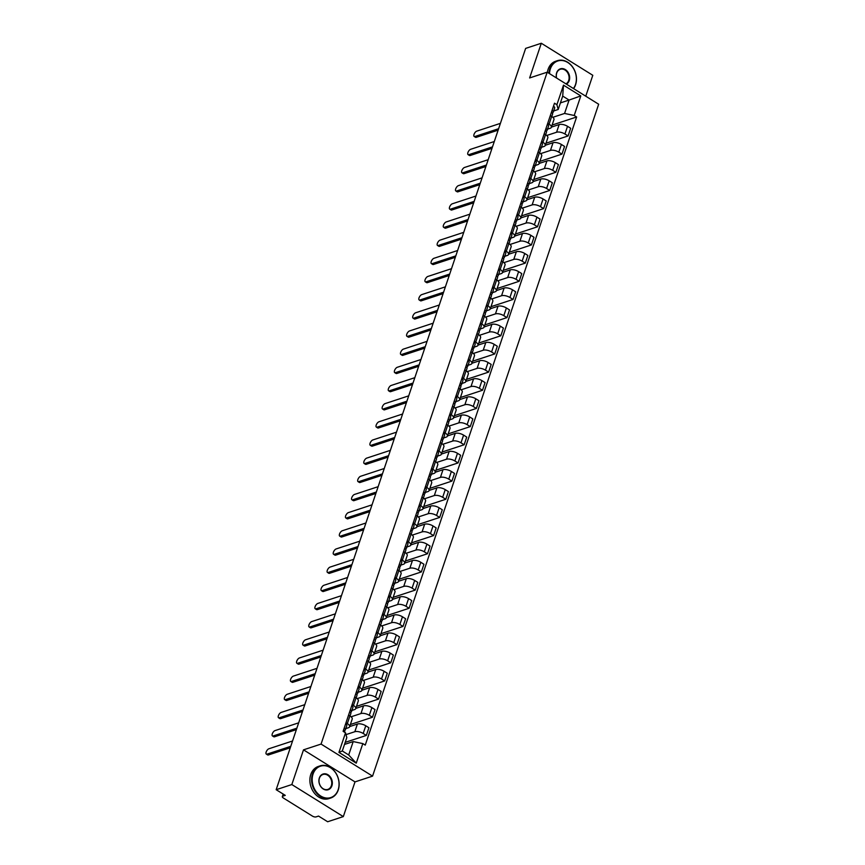 <?xml version="1.0" encoding="UTF-8"?>
<svg xmlns="http://www.w3.org/2000/svg" width="865" height="865" viewBox="0 0 865 865"><rect width="100%" height="100%" fill="white"/><g stroke="black" fill="none" stroke-linecap="round" stroke-linejoin="round"><path stroke-width="1.3" d="M585.756 96.199L592.795 75.298L541.306 43.25L525.639 48.397L276.162 789.702L291.829 784.555L343.318 816.603L354.996 781.895L372.555 776.132L598.666 104.233L547.188 72.184L321.066 744.073L303.507 749.847L291.829 784.555M343.318 816.603L327.651 821.75L318.536 816.073L316.093 816.884A2.703 1.135 -161.4 0 1 312.46 816.117L283.32 797.973A2.703 1.135 -161.4 0 1 282.325 796.589L283.179 794.07M541.306 43.25L529.629 77.947L547.188 72.184M283.482 794.254L282.833 796.178L285.277 795.368L276.162 789.702M346.011 734.612L354.834 731.714A6.228 2.617 18.6 0 1 363.192 733.466L366.338 735.423L368.923 727.735L365.776 725.778A6.228 2.617 -161.4 0 0 357.418 724.027L349.687 726.568M349.611 726.773L352.206 719.085A6.228 2.617 -161.4 0 0 349.925 715.917L347.33 723.594A6.228 2.617 18.6 0 1 349.611 726.773A6.228 2.617 18.6 0 1 348.454 727.735L345.784 728.611M347.33 723.594L345.989 722.762M345.211 742.365L366.338 735.423M349.925 715.917L348.573 715.074M351.104 716.782L360.943 713.549A6.228 2.617 18.6 0 1 369.301 715.301L372.447 717.258L375.032 709.57L371.896 707.613A6.228 2.617 -161.4 0 0 363.538 705.862L355.796 708.403M352.098 704.597L353.45 705.429A6.228 2.617 18.6 0 1 355.731 708.608A6.228 2.617 18.6 0 1 354.564 709.57L351.904 710.446M350.379 724.513L372.447 717.258M355.731 708.608L358.315 700.92A6.228 2.617 -161.4 0 0 356.034 697.741L354.682 696.909M357.213 698.617L367.063 695.384A6.228 2.617 18.6 0 1 375.421 697.136L378.556 699.093L381.151 691.405L378.005 689.448A6.228 2.617 -161.4 0 0 369.647 687.697L361.916 690.238M358.218 686.432L359.559 687.264A6.228 2.617 18.6 0 1 361.84 690.443A6.228 2.617 18.6 0 1 360.673 691.405L358.013 692.281M356.488 706.348L378.556 699.093M361.84 690.443L364.425 682.755A6.228 2.617 -161.4 0 0 362.143 679.576L360.802 678.744M363.322 680.452L373.172 677.209A6.228 2.617 18.6 0 1 381.53 678.971L384.676 680.928L387.261 673.24L384.114 671.283A6.228 2.617 -161.4 0 0 375.756 669.532L368.025 672.073M364.327 668.267L365.679 669.099A6.228 2.617 18.6 0 1 367.96 672.278A6.228 2.617 18.6 0 1 366.792 673.24L364.133 674.116M362.608 688.183L384.676 680.928M367.96 672.278L370.544 664.59A6.228 2.617 -161.4 0 0 368.263 661.411L366.911 660.579M369.442 662.287L379.292 659.043A6.228 2.617 18.6 0 1 387.65 660.806L390.785 662.763L393.37 655.075L390.234 653.118A6.228 2.617 -161.4 0 0 381.876 651.367L374.145 653.908M370.436 650.102L371.788 650.934A6.228 2.617 18.6 0 1 374.069 654.113A6.228 2.617 18.6 0 1 372.901 655.075L370.242 655.951M368.717 670.018L390.785 662.763M374.069 654.113L376.653 646.425A6.228 2.617 -161.4 0 0 374.372 643.246L373.031 642.414M375.551 644.122L385.401 640.879A6.228 2.617 18.6 0 1 393.759 642.641L396.905 644.598L399.489 636.91L396.343 634.953A6.228 2.617 -161.4 0 0 387.985 633.202L380.254 635.743M376.556 631.937L377.897 632.769A6.228 2.617 18.6 0 1 380.178 635.948A6.228 2.617 18.6 0 1 379.021 636.91L376.351 637.786M374.826 651.853L396.905 644.598M380.178 635.948L382.773 628.26A6.228 2.617 -161.4 0 0 380.492 625.081L379.14 624.249M381.67 625.957L391.51 622.713A6.228 2.617 18.6 0 1 399.868 624.476L403.014 626.433L405.599 618.745L402.463 616.788A6.228 2.617 -161.4 0 0 394.105 615.026L386.363 617.578M382.665 613.761L384.017 614.604A6.228 2.617 18.6 0 1 386.298 617.783A6.228 2.617 18.6 0 1 385.13 618.745L382.471 619.621M380.946 633.688L403.014 626.433M386.298 617.783L388.882 610.095A6.228 2.617 -161.4 0 0 386.601 606.916L385.26 606.084M387.779 607.792L397.63 604.548A6.228 2.617 18.6 0 1 405.988 606.311L409.123 608.268L411.718 600.58L408.572 598.623A6.228 2.617 -161.4 0 0 400.214 596.861L392.483 599.413M388.785 595.596L390.126 596.439A6.228 2.617 18.6 0 1 392.407 599.618A6.228 2.617 18.6 0 1 391.239 600.58L388.58 601.456M387.055 615.523L409.123 608.268M392.407 599.618L394.991 591.93A6.228 2.617 -161.4 0 0 392.71 588.751L391.369 587.919M393.889 589.627L403.739 586.384A6.228 2.617 18.6 0 1 412.097 588.146L415.243 590.103L417.827 582.415L414.681 580.458A6.228 2.617 -161.4 0 0 406.323 578.696L398.592 581.237M394.894 577.431L396.246 578.274A6.228 2.617 18.6 0 1 398.527 581.453A6.228 2.617 18.6 0 1 397.359 582.415L394.7 583.291M393.175 597.347L415.243 590.103M398.527 581.453L401.111 573.765A6.228 2.617 -161.4 0 0 398.83 570.586L397.478 569.754M400.008 571.451L409.859 568.218A6.228 2.617 18.6 0 1 418.217 569.981L421.352 571.938L423.937 564.25L420.801 562.293A6.228 2.617 -161.4 0 0 412.443 560.531L404.712 563.072M401.014 559.266L402.355 560.109A6.228 2.617 18.6 0 1 404.636 563.288A6.228 2.617 18.6 0 1 403.468 564.25L400.809 565.115M399.284 579.182L421.352 571.938M404.636 563.288L407.22 555.6A6.228 2.617 -161.4 0 0 404.939 552.421L403.598 551.578M406.118 553.286L415.968 550.054A6.228 2.617 18.6 0 1 424.326 551.816L427.472 553.762L430.056 546.085L426.91 544.128A6.228 2.617 -161.4 0 0 418.552 542.366L410.821 544.907M407.123 541.101L408.464 541.944A6.228 2.617 18.6 0 1 410.745 545.123A6.228 2.617 18.6 0 1 409.588 546.075L406.918 546.95M405.404 561.017L427.472 553.762M410.745 545.123L413.34 537.435A6.228 2.617 -161.4 0 0 411.059 534.256L409.707 533.413M412.237 535.121L422.077 531.889A6.228 2.617 18.6 0 1 430.435 533.651L433.581 535.597L436.165 527.92L433.03 525.963A6.228 2.617 -161.4 0 0 424.672 524.201L416.93 526.742M413.232 522.936L414.584 523.779A6.228 2.617 18.6 0 1 416.865 526.947A6.228 2.617 18.6 0 1 415.697 527.909L413.038 528.785M411.513 542.852L433.581 535.597M416.865 526.947L419.449 519.27A6.228 2.617 -161.4 0 0 417.168 516.091L415.827 515.248M418.346 516.956L428.197 513.724A6.228 2.617 18.6 0 1 436.555 515.486L439.69 517.432L442.285 509.755L439.139 507.798A6.228 2.617 -161.4 0 0 430.781 506.036L423.05 508.577M419.352 504.771L420.693 505.614A6.228 2.617 18.6 0 1 422.974 508.782A6.228 2.617 18.6 0 1 421.806 509.745L419.147 510.62M417.622 524.687L439.69 517.432M422.974 508.782L425.569 501.105A6.228 2.617 -161.4 0 0 423.277 497.926L421.936 497.083M424.456 498.791L434.306 495.559A6.228 2.617 18.6 0 1 442.664 497.31L445.81 499.267L448.394 491.579L445.248 489.633A6.228 2.617 -161.4 0 0 436.89 487.871L429.159 490.412M425.461 486.606L426.813 487.438A6.228 2.617 18.6 0 1 429.094 490.617A6.228 2.617 18.6 0 1 427.926 491.579L425.266 492.455M423.742 506.522L445.81 499.267M429.094 490.617L431.678 482.94A6.228 2.617 -161.4 0 0 429.397 479.761L428.045 478.918M430.575 480.626L440.426 477.394A6.228 2.617 18.6 0 1 448.784 479.145L451.919 481.102L454.503 473.414L451.368 471.468A6.228 2.617 -161.4 0 0 443.01 469.706L435.279 472.247M431.581 468.441L432.922 469.273A6.228 2.617 18.6 0 1 435.203 472.452A6.228 2.617 18.6 0 1 434.035 473.414L431.375 474.29M429.851 488.357L451.919 481.102M435.203 472.452L437.787 464.764A6.228 2.617 -161.4 0 0 435.506 461.596L434.165 460.753M436.684 462.461L446.535 459.229A6.228 2.617 18.6 0 1 454.893 460.98L458.039 462.937L460.623 455.25L457.477 453.303A6.228 2.617 -161.4 0 0 449.119 451.541L441.388 454.082M437.69 450.276L439.031 451.108A6.228 2.617 18.6 0 1 441.323 454.287A6.228 2.617 18.6 0 1 440.155 455.25L437.485 456.125M435.971 470.192L458.039 462.937M441.323 454.287L443.907 446.6A6.228 2.617 -161.4 0 0 441.626 443.431L440.274 442.588M442.804 444.296L452.644 441.064A6.228 2.617 18.6 0 1 461.002 442.815L464.148 444.772L466.732 437.085L463.597 435.127A6.228 2.617 -161.4 0 0 455.239 433.376L447.497 435.917M443.799 432.111L445.151 432.943A6.228 2.617 18.6 0 1 447.432 436.122A6.228 2.617 18.6 0 1 446.264 437.085L443.604 437.96M442.08 452.027L464.148 444.772M447.432 436.122L450.016 428.435A6.228 2.617 -161.4 0 0 447.735 425.256L446.394 424.423M448.913 426.131L458.764 422.899A6.228 2.617 18.6 0 1 467.122 424.65L470.257 426.607L472.852 418.92L469.706 416.962A6.228 2.617 -161.4 0 0 461.348 415.211L453.617 417.752M449.919 413.946L451.26 414.778A6.228 2.617 18.6 0 1 453.541 417.957A6.228 2.617 18.6 0 1 452.373 418.92L449.714 419.795M448.189 433.862L470.257 426.607M453.541 417.957L456.136 410.269A6.228 2.617 -161.4 0 0 453.844 407.091L452.503 406.258M455.022 407.966L464.873 404.733A6.228 2.617 18.6 0 1 473.231 406.485L476.377 408.442L478.961 400.755L475.826 398.797A6.228 2.617 -161.4 0 0 467.457 397.046L459.726 399.587M456.028 395.781L457.38 396.613A6.228 2.617 18.6 0 1 459.661 399.792A6.228 2.617 18.6 0 1 458.493 400.755L455.833 401.63M454.309 415.697L476.377 408.442M459.661 399.792L462.245 392.104A6.228 2.617 -161.4 0 0 459.964 388.926L458.612 388.093M461.142 389.801L470.993 386.558A6.228 2.617 18.6 0 1 479.351 388.32L482.486 390.277L485.07 382.589L481.935 380.632A6.228 2.617 -161.4 0 0 473.577 378.881L465.846 381.422M462.148 377.616L463.489 378.448A6.228 2.617 18.6 0 1 465.77 381.627A6.228 2.617 18.6 0 1 464.602 382.589L461.942 383.465M460.418 397.532L482.486 390.277M465.77 381.627L468.354 373.94A6.228 2.617 -161.4 0 0 466.073 370.761L464.732 369.928M467.251 371.636L477.102 368.393A6.228 2.617 18.6 0 1 485.46 370.155L488.606 372.112L491.19 364.425L488.044 362.467A6.228 2.617 -161.4 0 0 479.686 360.716L471.955 363.257M468.257 359.451L469.598 360.283A6.228 2.617 18.6 0 1 471.89 363.462A6.228 2.617 18.6 0 1 470.722 364.425L468.052 365.3M466.538 379.367L488.606 372.112M471.89 363.462L474.474 355.775A6.228 2.617 -161.4 0 0 472.193 352.596L470.841 351.763M473.371 353.471L483.211 350.228A6.228 2.617 18.6 0 1 491.579 351.99L494.715 353.947L497.299 346.26L494.164 344.302A6.228 2.617 -161.4 0 0 485.806 342.551L478.064 345.092M474.366 341.275L475.718 342.118A6.228 2.617 18.6 0 1 477.999 345.297A6.228 2.617 18.6 0 1 476.831 346.26L474.171 347.135M472.647 361.202L494.715 353.947M477.999 345.297L480.583 337.61A6.228 2.617 -161.4 0 0 478.302 334.431L476.961 333.598M479.48 335.306L489.331 332.063A6.228 2.617 18.6 0 1 497.689 333.825L500.824 335.782L503.419 328.095L500.273 326.137A6.228 2.617 -161.4 0 0 491.915 324.375L484.184 326.927M480.486 323.11L481.827 323.953A6.228 2.617 18.6 0 1 484.108 327.132A6.228 2.617 18.6 0 1 482.94 328.095L480.28 328.97M478.756 343.037L500.824 335.782M484.108 327.132L486.703 319.445A6.228 2.617 -161.4 0 0 484.411 316.266L483.07 315.433M485.589 317.141L495.44 313.898A6.228 2.617 18.6 0 1 503.798 315.66L506.944 317.617L509.528 309.93L506.393 307.972A6.228 2.617 -161.4 0 0 498.024 306.21L490.293 308.762M486.595 304.945L487.947 305.788A6.228 2.617 18.6 0 1 490.228 308.967A6.228 2.617 18.6 0 1 489.06 309.93L486.4 310.805M484.876 324.862L506.944 317.617M490.228 308.967L492.812 301.279A6.228 2.617 -161.4 0 0 490.531 298.101L489.179 297.268M491.709 298.976L501.559 295.733A6.228 2.617 18.6 0 1 509.918 297.495L513.053 299.452L515.637 291.764L512.502 289.807A6.228 2.617 -161.4 0 0 504.144 288.045L496.413 290.586M492.715 286.78L494.056 287.623A6.228 2.617 18.6 0 1 496.337 290.802A6.228 2.617 18.6 0 1 495.169 291.764L492.509 292.63M490.985 306.697L513.053 299.452M496.337 290.802L498.921 283.114A6.228 2.617 -161.4 0 0 496.64 279.936L495.299 279.092M497.818 280.801L507.668 277.568A6.228 2.617 18.6 0 1 516.027 279.33L519.173 281.276L521.757 273.599L518.611 271.642A6.228 2.617 -161.4 0 0 510.253 269.88L502.522 272.421M498.824 268.615L500.165 269.458A6.228 2.617 18.6 0 1 502.457 272.637A6.228 2.617 18.6 0 1 501.289 273.599L498.618 274.464M497.105 288.532L519.173 281.276M502.457 272.637L505.041 264.95A6.228 2.617 -161.4 0 0 502.76 261.771L501.408 260.927M503.938 262.636L513.778 259.403A6.228 2.617 18.6 0 1 522.146 261.165L525.282 263.111L527.866 255.435L524.731 253.477A6.228 2.617 -161.4 0 0 516.373 251.715L508.631 254.256M504.933 250.45L506.285 251.293A6.228 2.617 18.6 0 1 508.566 254.472A6.228 2.617 18.6 0 1 507.398 255.424L504.738 256.3M503.214 270.367L525.282 263.111M508.566 254.472L511.15 246.785A6.228 2.617 -161.4 0 0 508.869 243.606L507.528 242.762M510.047 244.471L519.897 241.238A6.228 2.617 18.6 0 1 528.255 243L531.391 244.946L533.986 237.269L530.84 235.312A6.228 2.617 -161.4 0 0 522.482 233.55L514.751 236.091M511.053 232.285L512.394 233.128A6.228 2.617 18.6 0 1 514.675 236.296A6.228 2.617 18.6 0 1 513.507 237.259L510.847 238.135M509.323 252.202L531.391 244.946M514.675 236.296L517.27 228.62A6.228 2.617 -161.4 0 0 514.978 225.441L513.637 224.597M516.156 226.306L526.007 223.073A6.228 2.617 18.6 0 1 534.365 224.824L537.511 226.781L540.095 219.105L536.96 217.147A6.228 2.617 -161.4 0 0 528.601 215.385L520.86 217.926M517.162 214.12L518.513 214.963A6.228 2.617 18.6 0 1 520.795 218.131A6.228 2.617 18.6 0 1 519.627 219.094L516.967 219.97M515.443 234.037L537.511 226.781M520.795 218.131L523.379 210.454A6.228 2.617 -161.4 0 0 521.098 207.276L519.746 206.432M522.276 208.141L532.126 204.908A6.228 2.617 18.6 0 1 540.484 206.659L543.62 208.616L546.204 200.929L543.069 198.982A6.228 2.617 -161.4 0 0 534.711 197.22L526.98 199.761M523.282 195.955L524.623 196.787A6.228 2.617 18.6 0 1 526.904 199.966A6.228 2.617 18.6 0 1 525.736 200.929L523.076 201.804M521.552 215.872L543.62 208.616M526.904 199.966L529.488 192.29A6.228 2.617 -161.4 0 0 527.207 189.111L525.866 188.267M528.385 189.976L538.235 186.743A6.228 2.617 18.6 0 1 546.593 188.494L549.74 190.451L552.324 182.764L549.178 180.817A6.228 2.617 -161.4 0 0 540.82 179.055L533.089 181.596M529.391 177.79L530.732 178.623A6.228 2.617 18.6 0 1 533.024 181.801A6.228 2.617 18.6 0 1 531.856 182.764L529.185 183.639M527.672 197.707L549.74 190.451M533.024 181.801L535.608 174.114A6.228 2.617 -161.4 0 0 533.327 170.946L531.975 170.102M534.505 171.811L544.355 168.578A6.228 2.617 18.6 0 1 552.713 170.329L555.849 172.286L558.433 164.599L555.298 162.642A6.228 2.617 -161.4 0 0 546.939 160.89L539.198 163.431M535.5 159.625L536.851 160.458A6.228 2.617 18.6 0 1 539.133 163.636A6.228 2.617 18.6 0 1 537.965 164.599L535.305 165.475M533.781 179.542L555.849 172.286M539.133 163.636L541.717 155.949A6.228 2.617 -161.4 0 0 539.436 152.781L538.095 151.937M540.614 153.646L550.464 150.413A6.228 2.617 18.6 0 1 558.822 152.164L561.958 154.121L564.553 146.434L561.407 144.477A6.228 2.617 -161.4 0 0 553.049 142.725L545.318 145.266M541.62 141.46L542.961 142.292A6.228 2.617 18.6 0 1 545.242 145.471A6.228 2.617 18.6 0 1 544.074 146.434L541.414 147.31M539.89 161.377L561.958 154.121M545.242 145.471L547.837 137.784A6.228 2.617 -161.4 0 0 545.556 134.605L544.204 133.772M546.723 135.481L556.573 132.248A6.228 2.617 18.6 0 1 564.932 133.999L568.078 135.956L570.662 128.269L567.527 126.312A6.228 2.617 -161.4 0 0 559.168 124.56L551.427 127.101M547.729 123.295L549.08 124.127A6.228 2.617 18.6 0 1 551.362 127.306A6.228 2.617 18.6 0 1 550.194 128.269L547.534 129.144M546.01 143.212L568.078 135.956M551.362 127.306L553.946 119.619A6.228 2.617 -161.4 0 0 551.665 116.44L550.313 115.607M353.201 741.575L362.824 743.597L356.239 763.157L338.939 752.388L345.524 732.828L346.811 737.596L342.302 750.982L348.692 754.961L353.201 741.575L344.519 744.419M560.401 102.913L569.084 100.07L562.704 96.091L558.195 109.477L556.909 104.708L554.487 103.205L343.102 731.325L345.524 732.828M556.909 104.708L563.493 85.148L580.793 95.918L574.209 115.478L564.575 113.456L569.084 100.07L580.793 95.918M362.824 743.597L365.246 745.1L576.631 116.991L574.209 115.478M372.555 776.132L321.066 744.073M354.996 781.895L303.507 749.847M552.843 117.316L564.575 113.456M558.195 109.477L553.643 110.98M552.119 125.047L576.631 116.991M356.239 763.157L348.692 754.961M338.939 752.388L342.302 750.982M562.704 96.091L563.493 85.148M344.519 730.817L345.297 729.919A3.384 1.427 -161.4 0 0 345.416 729.703A3.384 1.427 -161.4 0 0 344.227 728.006M346.703 725.724A3.384 1.427 -161.4 0 0 346.833 725.508A3.384 1.427 -161.4 0 0 345.632 723.81M290.272 747.782L268.41 754.961A3.114 1.384 121.9 0 1 267.663 754.929L266.334 754.096A3.114 1.384 -58.1 0 0 267.069 754.129L290.748 746.344M344.627 731.898A3.384 1.427 -161.4 0 0 344.757 731.682A3.384 1.427 -161.4 0 0 343.556 729.984M292.554 740.991L268.874 748.776A3.114 1.384 -58.1 0 0 266.431 751.382A3.114 1.384 -58.1 0 0 266.334 754.096M350.628 712.641L351.406 711.754A3.384 1.427 -161.4 0 0 351.536 711.538A3.384 1.427 -161.4 0 0 350.336 709.841M352.823 707.559A3.384 1.427 -161.4 0 0 352.942 707.343A3.384 1.427 -161.4 0 0 351.752 705.645M296.381 729.617L274.529 736.796A3.114 1.384 121.9 0 1 273.783 736.764L272.443 735.931A3.114 1.384 -58.1 0 0 273.189 735.964L296.868 728.179M350.747 713.733A3.384 1.427 -161.4 0 0 350.866 713.517A3.384 1.427 -161.4 0 0 349.676 711.819M298.663 722.826L274.994 730.611A3.114 1.384 -58.1 0 0 272.551 733.217A3.114 1.384 -58.1 0 0 272.443 735.931M356.748 694.476L357.526 693.579A3.384 1.427 -161.4 0 0 357.645 693.373A3.384 1.427 -161.4 0 0 356.456 691.665M358.932 689.394A3.384 1.427 -161.4 0 0 359.062 689.178A3.384 1.427 -161.4 0 0 357.861 687.48M302.501 711.452L280.638 718.631A3.114 1.384 121.9 0 1 279.892 718.599L278.552 717.766A3.114 1.384 -58.1 0 0 279.298 717.799L302.977 710.014M356.856 695.568A3.384 1.427 -161.4 0 0 356.986 695.352A3.384 1.427 -161.4 0 0 355.785 693.654M304.783 704.661L281.103 712.446A3.114 1.384 -58.1 0 0 278.66 715.052A3.114 1.384 -58.1 0 0 278.552 717.766M338.183 789.702A16.521 13.062 71.8 0 0 330.398 767.677A16.521 13.062 71.8 0 0 313.054 774.056A16.521 13.062 71.8 0 0 320.839 796.081A16.521 13.062 71.8 0 0 338.183 789.702M312.514 773.948A16.932 13.386 -108.2 0 1 320.093 765.871A16.932 13.386 -108.2 0 1 334.971 771.753A16.932 13.386 -108.2 0 1 338.247 789.972A16.932 13.386 -108.2 0 1 330.668 798.038A16.932 13.386 -108.2 0 1 315.79 792.156A16.932 13.386 -108.2 0 1 312.514 773.948M331.9 785.788A8.261 6.531 -108.2 0 1 323.229 788.977A8.261 6.531 -108.2 0 1 319.336 777.97A8.261 6.531 -108.2 0 1 328.008 774.78A8.261 6.531 -108.2 0 1 331.9 785.788M319.412 778.24A7.85 6.206 71.8 0 0 320.926 786.685A7.85 6.206 71.8 0 0 327.835 789.421A7.85 6.206 71.8 0 0 331.349 785.679A7.85 6.206 71.8 0 0 329.835 777.224A7.85 6.206 71.8 0 0 322.926 774.499A7.85 6.206 71.8 0 0 319.412 778.24M330.668 798.038L328.938 798.611A16.932 13.386 -108.2 0 1 314.06 792.729A16.932 13.386 -108.2 0 1 310.773 774.51A16.932 13.386 -108.2 0 1 318.363 766.444L320.093 765.871M573.409 88.511A16.521 13.062 71.8 0 0 575.506 84.5A16.521 13.062 71.8 0 0 567.721 62.475A16.521 13.062 71.8 0 0 550.378 68.854A16.521 13.062 71.8 0 0 549.513 73.633M548.972 73.287A16.932 13.386 -108.2 0 1 549.837 68.746A16.932 13.386 -108.2 0 1 557.417 60.669A16.932 13.386 -108.2 0 1 572.295 66.551A16.932 13.386 -108.2 0 1 575.582 84.77A16.932 13.386 -108.2 0 1 573.614 88.63M556.53 78.001A8.261 6.531 -108.2 0 1 556.66 72.768A8.261 6.531 -108.2 0 1 565.332 69.578A8.261 6.531 -108.2 0 1 569.224 80.586A8.261 6.531 -108.2 0 1 566.402 84.143M565.959 83.873A7.85 6.206 71.8 0 0 568.683 80.477A7.85 6.206 71.8 0 0 567.159 72.022A7.85 6.206 71.8 0 0 560.25 69.297A7.85 6.206 71.8 0 0 556.736 73.038A7.85 6.206 71.8 0 0 556.617 78.055M547.394 72.314A16.932 13.386 -108.2 0 1 548.107 69.308A16.932 13.386 -108.2 0 1 555.687 61.242L557.417 60.669M362.857 676.311L363.635 675.414A3.384 1.427 -161.4 0 0 363.765 675.208A3.384 1.427 -161.4 0 0 362.565 673.5M365.052 671.229A3.384 1.427 -161.4 0 0 365.171 671.013A3.384 1.427 -161.4 0 0 363.97 669.315M308.61 693.287L286.748 700.466A3.114 1.384 121.9 0 1 286.012 700.434L284.671 699.601A3.114 1.384 -58.1 0 0 285.418 699.634L309.097 691.849M362.976 677.392A3.384 1.427 -161.4 0 0 363.095 677.187A3.384 1.427 -161.4 0 0 361.894 675.479M310.892 686.496L287.212 694.281A3.114 1.384 -58.1 0 0 284.78 696.887A3.114 1.384 -58.1 0 0 284.671 699.601M368.966 658.146L369.755 657.249A3.384 1.427 -161.4 0 0 369.874 657.032A3.384 1.427 -161.4 0 0 368.674 655.335M371.161 653.064A3.384 1.427 -161.4 0 0 371.29 652.848A3.384 1.427 -161.4 0 0 370.09 651.15M314.719 675.122L292.867 682.301A3.114 1.384 121.9 0 1 292.121 682.269L290.781 681.436A3.114 1.384 -58.1 0 0 291.527 681.469L315.206 673.684M369.085 659.227A3.384 1.427 -161.4 0 0 369.204 659.022A3.384 1.427 -161.4 0 0 368.014 657.313M317.012 668.331L293.332 676.116A3.114 1.384 -58.1 0 0 290.889 678.722A3.114 1.384 -58.1 0 0 290.781 681.436M375.086 639.981L375.864 639.084A3.384 1.427 -161.4 0 0 375.983 638.867A3.384 1.427 -161.4 0 0 374.794 637.17M377.27 634.899A3.384 1.427 -161.4 0 0 377.4 634.683A3.384 1.427 -161.4 0 0 376.199 632.985M320.839 656.957L298.976 664.136A3.114 1.384 121.9 0 1 298.23 664.104L296.9 663.271A3.114 1.384 -58.1 0 0 297.636 663.304L321.315 655.519M375.194 641.062A3.384 1.427 -161.4 0 0 375.324 640.846A3.384 1.427 -161.4 0 0 374.123 639.149M323.121 650.166L299.441 657.951A3.114 1.384 -58.1 0 0 296.998 660.557A3.114 1.384 -58.1 0 0 296.9 663.271M381.195 621.816L381.973 620.919A3.384 1.427 -161.4 0 0 382.103 620.702A3.384 1.427 -161.4 0 0 380.903 619.005M383.39 616.723A3.384 1.427 -161.4 0 0 383.509 616.518A3.384 1.427 -161.4 0 0 382.319 614.81M326.948 638.781L305.096 645.971A3.114 1.384 121.9 0 1 304.35 645.939L303.01 645.106A3.114 1.384 -58.1 0 0 303.756 645.139L327.435 637.354M381.314 622.897A3.384 1.427 -161.4 0 0 381.433 622.681A3.384 1.427 -161.4 0 0 380.243 620.984M329.23 632.001L305.561 639.776A3.114 1.384 -58.1 0 0 303.118 642.392A3.114 1.384 -58.1 0 0 303.01 645.106M387.315 603.651L388.093 602.754A3.384 1.427 -161.4 0 0 388.212 602.537A3.384 1.427 -161.4 0 0 387.023 600.84M389.499 598.558A3.384 1.427 -161.4 0 0 389.628 598.353A3.384 1.427 -161.4 0 0 388.428 596.645M333.068 620.616L311.205 627.806A3.114 1.384 121.9 0 1 310.459 627.774L309.119 626.941A3.114 1.384 -58.1 0 0 309.865 626.974L333.544 619.189M387.423 604.732A3.384 1.427 -161.4 0 0 387.552 604.516A3.384 1.427 -161.4 0 0 386.352 602.818M335.35 613.836L311.67 621.611A3.114 1.384 -58.1 0 0 309.227 624.227A3.114 1.384 -58.1 0 0 309.119 626.941M393.424 585.486L394.202 584.589A3.384 1.427 -161.4 0 0 394.332 584.372A3.384 1.427 -161.4 0 0 393.132 582.675M395.619 580.393A3.384 1.427 -161.4 0 0 395.738 580.188A3.384 1.427 -161.4 0 0 394.537 578.48M339.177 602.451L317.314 609.641A3.114 1.384 121.9 0 1 316.579 609.609L315.238 608.776A3.114 1.384 -58.1 0 0 315.985 608.809L339.664 601.024M393.543 586.567A3.384 1.427 -161.4 0 0 393.661 586.351A3.384 1.427 -161.4 0 0 392.461 584.654M341.459 595.671L317.779 603.446A3.114 1.384 -58.1 0 0 315.347 606.062A3.114 1.384 -58.1 0 0 315.238 608.776M399.533 567.321L400.322 566.424A3.384 1.427 -161.4 0 0 400.441 566.207A3.384 1.427 -161.4 0 0 399.241 564.51M401.728 562.228A3.384 1.427 -161.4 0 0 401.857 562.012A3.384 1.427 -161.4 0 0 400.657 560.315M345.286 584.286L323.434 591.476A3.114 1.384 121.9 0 1 322.688 591.444L321.348 590.611A3.114 1.384 -58.1 0 0 322.094 590.644L345.773 582.859M399.652 568.402A3.384 1.427 -161.4 0 0 399.771 568.186A3.384 1.427 -161.4 0 0 398.581 566.488M347.579 577.496L323.899 585.281A3.114 1.384 -58.1 0 0 321.456 587.886A3.114 1.384 -58.1 0 0 321.348 590.611M405.653 549.156L406.431 548.259A3.384 1.427 -161.4 0 0 406.55 548.042A3.384 1.427 -161.4 0 0 405.361 546.345M407.837 544.063A3.384 1.427 -161.4 0 0 407.966 543.847A3.384 1.427 -161.4 0 0 406.766 542.15M351.406 566.121L329.543 573.311A3.114 1.384 121.9 0 1 328.797 573.279L327.467 572.435A3.114 1.384 -58.1 0 0 328.203 572.479L351.882 564.694M405.761 550.237A3.384 1.427 -161.4 0 0 405.89 550.021A3.384 1.427 -161.4 0 0 404.69 548.324M353.688 559.331L330.008 567.116A3.114 1.384 -58.1 0 0 327.565 569.721A3.114 1.384 -58.1 0 0 327.467 572.435M411.762 530.991L412.54 530.094A3.384 1.427 -161.4 0 0 412.67 529.877A3.384 1.427 -161.4 0 0 411.47 528.18M413.957 525.898A3.384 1.427 -161.4 0 0 414.075 525.682A3.384 1.427 -161.4 0 0 412.886 523.985M357.515 547.956L335.663 555.146A3.114 1.384 121.9 0 1 334.917 555.103L333.576 554.27A3.114 1.384 -58.1 0 0 334.322 554.314L358.002 546.529M411.881 532.072A3.384 1.427 -161.4 0 0 412 531.856A3.384 1.427 -161.4 0 0 410.81 530.159M359.808 541.166L336.128 548.951A3.114 1.384 -58.1 0 0 333.685 551.556A3.114 1.384 -58.1 0 0 333.576 554.27M417.882 512.826L418.66 511.929A3.384 1.427 -161.4 0 0 418.779 511.712A3.384 1.427 -161.4 0 0 417.59 510.015M420.066 507.733A3.384 1.427 -161.4 0 0 420.195 507.517A3.384 1.427 -161.4 0 0 418.995 505.82M363.635 529.791L341.772 536.981A3.114 1.384 121.9 0 1 341.026 536.938L339.686 536.105A3.114 1.384 -58.1 0 0 340.432 536.138L364.111 528.364M417.99 513.907A3.384 1.427 -161.4 0 0 418.119 513.691A3.384 1.427 -161.4 0 0 416.919 511.993M365.917 523.001L342.237 530.786A3.114 1.384 -58.1 0 0 339.794 533.391A3.114 1.384 -58.1 0 0 339.686 536.105M423.991 494.661L424.769 493.764A3.384 1.427 -161.4 0 0 424.899 493.547A3.384 1.427 -161.4 0 0 423.699 491.85M426.186 489.568A3.384 1.427 -161.4 0 0 426.304 489.352A3.384 1.427 -161.4 0 0 425.104 487.655M369.744 511.626L347.881 518.805A3.114 1.384 121.9 0 1 347.146 518.773L345.805 517.94A3.114 1.384 -58.1 0 0 346.551 517.973L370.231 510.199M424.11 495.742A3.384 1.427 -161.4 0 0 424.228 495.526A3.384 1.427 -161.4 0 0 423.028 493.829M372.026 504.836L348.346 512.621A3.114 1.384 -58.1 0 0 345.914 515.226A3.114 1.384 -58.1 0 0 345.805 517.94M430.1 476.496L430.889 475.599A3.384 1.427 -161.4 0 0 431.008 475.382A3.384 1.427 -161.4 0 0 429.808 473.685M432.295 471.403A3.384 1.427 -161.4 0 0 432.424 471.187A3.384 1.427 -161.4 0 0 431.224 469.49M375.853 493.461L354.001 500.64A3.114 1.384 121.9 0 1 353.255 500.608L351.914 499.775A3.114 1.384 -58.1 0 0 352.661 499.808L376.34 492.034M430.219 477.577A3.384 1.427 -161.4 0 0 430.338 477.361A3.384 1.427 -161.4 0 0 429.148 475.664M378.146 486.671L354.466 494.456A3.114 1.384 -58.1 0 0 352.023 497.061A3.114 1.384 -58.1 0 0 351.914 499.775M436.22 458.331L436.998 457.434A3.384 1.427 -161.4 0 0 437.117 457.217A3.384 1.427 -161.4 0 0 435.928 455.52M438.404 453.238A3.384 1.427 -161.4 0 0 438.533 453.022A3.384 1.427 -161.4 0 0 437.333 451.325M381.973 475.296L360.11 482.475A3.114 1.384 121.9 0 1 359.364 482.443L358.034 481.61A3.114 1.384 -58.1 0 0 358.77 481.643L382.449 473.858M436.328 459.412A3.384 1.427 -161.4 0 0 436.457 459.196A3.384 1.427 -161.4 0 0 435.257 457.499M384.255 468.506L360.575 476.291A3.114 1.384 -58.1 0 0 358.132 478.896A3.114 1.384 -58.1 0 0 358.034 481.61M442.329 440.166L443.107 439.269A3.384 1.427 -161.4 0 0 443.237 439.052A3.384 1.427 -161.4 0 0 442.037 437.355M444.524 435.073A3.384 1.427 -161.4 0 0 444.642 434.857A3.384 1.427 -161.4 0 0 443.453 433.16M388.082 457.131L366.23 464.31A3.114 1.384 121.9 0 1 365.484 464.278L364.143 463.445A3.114 1.384 -58.1 0 0 364.889 463.478L388.569 455.693M442.447 441.247A3.384 1.427 -161.4 0 0 442.566 441.031A3.384 1.427 -161.4 0 0 441.377 439.334M390.375 450.341L366.695 458.126A3.114 1.384 -58.1 0 0 364.252 460.731A3.114 1.384 -58.1 0 0 364.143 463.445M448.448 421.99L449.227 421.093A3.384 1.427 -161.4 0 0 449.346 420.887A3.384 1.427 -161.4 0 0 448.157 419.179M450.633 416.908A3.384 1.427 -161.4 0 0 450.762 416.692A3.384 1.427 -161.4 0 0 449.562 414.995M394.202 438.966L372.339 446.145A3.114 1.384 121.9 0 1 371.593 446.113L370.252 445.28A3.114 1.384 -58.1 0 0 370.999 445.313L394.678 437.528M448.557 423.082A3.384 1.427 -161.4 0 0 448.686 422.866A3.384 1.427 -161.4 0 0 447.486 421.168M396.484 432.176L372.804 439.961A3.114 1.384 -58.1 0 0 370.361 442.566A3.114 1.384 -58.1 0 0 370.252 445.28M454.558 403.825L455.336 402.928A3.384 1.427 -161.4 0 0 455.466 402.722A3.384 1.427 -161.4 0 0 454.266 401.014M456.752 398.743A3.384 1.427 -161.4 0 0 456.871 398.527A3.384 1.427 -161.4 0 0 455.682 396.83M400.311 420.801L378.448 427.98A3.114 1.384 121.9 0 1 377.713 427.948L376.372 427.115A3.114 1.384 -58.1 0 0 377.118 427.148L400.798 419.363M454.676 404.907A3.384 1.427 -161.4 0 0 454.795 404.701A3.384 1.427 -161.4 0 0 453.595 402.993M402.593 414.011L378.913 421.796A3.114 1.384 -58.1 0 0 376.48 424.401A3.114 1.384 -58.1 0 0 376.372 427.115M460.667 385.66L461.456 384.763A3.384 1.427 -161.4 0 0 461.575 384.557A3.384 1.427 -161.4 0 0 460.375 382.849M462.861 380.578A3.384 1.427 -161.4 0 0 462.991 380.362A3.384 1.427 -161.4 0 0 461.791 378.665M406.42 402.636L384.568 409.815A3.114 1.384 121.9 0 1 383.822 409.783L382.481 408.95A3.114 1.384 -58.1 0 0 383.227 408.983L406.907 401.198M460.786 386.742A3.384 1.427 -161.4 0 0 460.904 386.536A3.384 1.427 -161.4 0 0 459.715 384.828M408.713 395.846L385.033 403.631A3.114 1.384 -58.1 0 0 382.589 406.236A3.114 1.384 -58.1 0 0 382.481 408.95M466.786 367.495L467.565 366.598A3.384 1.427 -161.4 0 0 467.695 366.382A3.384 1.427 -161.4 0 0 466.495 364.684M468.971 362.413A3.384 1.427 -161.4 0 0 469.1 362.197A3.384 1.427 -161.4 0 0 467.9 360.5M412.54 384.471L390.677 391.65A3.114 1.384 121.9 0 1 389.931 391.618L388.601 390.785A3.114 1.384 -58.1 0 0 389.337 390.818L413.016 383.033M466.895 368.577A3.384 1.427 -161.4 0 0 467.024 368.371A3.384 1.427 -161.4 0 0 465.824 366.663M414.822 377.681L391.142 385.466A3.114 1.384 -58.1 0 0 388.699 388.071A3.114 1.384 -58.1 0 0 388.601 390.785M472.896 349.33L473.674 348.433A3.384 1.427 -161.4 0 0 473.804 348.217A3.384 1.427 -161.4 0 0 472.604 346.519M475.09 344.248A3.384 1.427 -161.4 0 0 475.209 344.032A3.384 1.427 -161.4 0 0 474.02 342.335M418.649 366.295L396.797 373.485A3.114 1.384 121.9 0 1 396.051 373.453L394.71 372.62A3.114 1.384 -58.1 0 0 395.456 372.653L419.136 364.868M473.014 350.411A3.384 1.427 -161.4 0 0 473.133 350.195A3.384 1.427 -161.4 0 0 471.944 348.498M420.941 359.516L397.262 367.29A3.114 1.384 -58.1 0 0 394.818 369.906A3.114 1.384 -58.1 0 0 394.71 372.62M479.015 331.165L479.794 330.268A3.384 1.427 -161.4 0 0 479.913 330.052A3.384 1.427 -161.4 0 0 478.723 328.354M481.2 326.073A3.384 1.427 -161.4 0 0 481.329 325.867A3.384 1.427 -161.4 0 0 480.129 324.159M424.769 348.13L402.906 355.32A3.114 1.384 121.9 0 1 402.16 355.288L400.819 354.455A3.114 1.384 -58.1 0 0 401.565 354.488L425.245 346.703M479.124 332.246A3.384 1.427 -161.4 0 0 479.253 332.03A3.384 1.427 -161.4 0 0 478.053 330.333M427.05 341.351L403.371 349.125A3.114 1.384 -58.1 0 0 400.928 351.741A3.114 1.384 -58.1 0 0 400.819 354.455M485.124 313L485.903 312.103A3.384 1.427 -161.4 0 0 486.033 311.887A3.384 1.427 -161.4 0 0 484.832 310.189M487.319 307.908A3.384 1.427 -161.4 0 0 487.438 307.702A3.384 1.427 -161.4 0 0 486.249 305.994M430.878 329.965L409.015 337.155A3.114 1.384 121.9 0 1 408.28 337.123L406.939 336.29A3.114 1.384 -58.1 0 0 407.685 336.323L431.365 328.538M485.243 314.082A3.384 1.427 -161.4 0 0 485.362 313.865A3.384 1.427 -161.4 0 0 484.162 312.168M433.16 323.186L409.48 330.96A3.114 1.384 -58.1 0 0 407.047 333.576A3.114 1.384 -58.1 0 0 406.939 336.29M491.233 294.835L492.023 293.938A3.384 1.427 -161.4 0 0 492.142 293.722A3.384 1.427 -161.4 0 0 490.942 292.024M493.428 289.743A3.384 1.427 -161.4 0 0 493.558 289.526A3.384 1.427 -161.4 0 0 492.358 287.829M436.987 311.8L415.135 318.99A3.114 1.384 121.9 0 1 414.389 318.958L413.048 318.125A3.114 1.384 -58.1 0 0 413.794 318.158L437.474 310.373M491.352 295.917A3.384 1.427 -161.4 0 0 491.482 295.7A3.384 1.427 -161.4 0 0 490.282 294.003M439.279 305.01L415.6 312.795A3.114 1.384 -58.1 0 0 413.156 315.401A3.114 1.384 -58.1 0 0 413.048 318.125M497.353 276.67L498.132 275.773A3.384 1.427 -161.4 0 0 498.262 275.557A3.384 1.427 -161.4 0 0 497.061 273.859M499.538 271.578A3.384 1.427 -161.4 0 0 499.667 271.361A3.384 1.427 -161.4 0 0 498.467 269.664M443.107 293.635L421.244 300.825A3.114 1.384 121.9 0 1 420.498 300.793L419.168 299.95A3.114 1.384 -58.1 0 0 419.903 299.993L443.583 292.208M497.462 277.752A3.384 1.427 -161.4 0 0 497.591 277.535A3.384 1.427 -161.4 0 0 496.391 275.838M445.389 286.845L421.709 294.63A3.114 1.384 -58.1 0 0 419.276 297.236A3.114 1.384 -58.1 0 0 419.168 299.95M503.462 258.505L504.241 257.608A3.384 1.427 -161.4 0 0 504.371 257.392A3.384 1.427 -161.4 0 0 503.171 255.694M505.657 253.413A3.384 1.427 -161.4 0 0 505.776 253.196A3.384 1.427 -161.4 0 0 504.587 251.499M449.216 275.47L427.364 282.66A3.114 1.384 121.9 0 1 426.618 282.617L425.277 281.785A3.114 1.384 -58.1 0 0 426.023 281.828L449.703 274.043M503.581 259.587A3.384 1.427 -161.4 0 0 503.7 259.37A3.384 1.427 -161.4 0 0 502.511 257.673M451.508 268.68L427.829 276.465A3.114 1.384 -58.1 0 0 425.385 279.071A3.114 1.384 -58.1 0 0 425.277 281.785M509.582 240.34L510.361 239.443A3.384 1.427 -161.4 0 0 510.48 239.227A3.384 1.427 -161.4 0 0 509.29 237.529M511.766 235.248A3.384 1.427 -161.4 0 0 511.896 235.031A3.384 1.427 -161.4 0 0 510.696 233.334M455.336 257.305L433.473 264.495A3.114 1.384 121.9 0 1 432.727 264.452L431.386 263.62A3.114 1.384 -58.1 0 0 432.132 263.663L455.812 255.878M509.69 241.422A3.384 1.427 -161.4 0 0 509.82 241.205A3.384 1.427 -161.4 0 0 508.62 239.508M457.617 250.515L433.938 258.3A3.114 1.384 -58.1 0 0 431.494 260.906A3.114 1.384 -58.1 0 0 431.386 263.62M515.691 222.175L516.47 221.278A3.384 1.427 -161.4 0 0 516.6 221.062A3.384 1.427 -161.4 0 0 515.399 219.364M517.886 217.083A3.384 1.427 -161.4 0 0 518.005 216.866A3.384 1.427 -161.4 0 0 516.816 215.169M461.445 239.14L439.582 246.33A3.114 1.384 121.9 0 1 438.847 246.287L437.506 245.455A3.114 1.384 -58.1 0 0 438.252 245.487L461.932 237.713M515.81 223.256A3.384 1.427 -161.4 0 0 515.929 223.04A3.384 1.427 -161.4 0 0 514.729 221.343M463.726 232.35L440.047 240.135A3.114 1.384 -58.1 0 0 437.614 242.741A3.114 1.384 -58.1 0 0 437.506 245.455M521.8 204.01L522.59 203.113A3.384 1.427 -161.4 0 0 522.709 202.897A3.384 1.427 -161.4 0 0 521.509 201.199M523.995 198.918A3.384 1.427 -161.4 0 0 524.125 198.701A3.384 1.427 -161.4 0 0 522.925 197.004M467.565 220.975L445.702 228.155A3.114 1.384 121.9 0 1 444.956 228.122L443.615 227.29A3.114 1.384 -58.1 0 0 444.361 227.322L468.041 219.548M521.919 205.092A3.384 1.427 -161.4 0 0 522.049 204.875A3.384 1.427 -161.4 0 0 520.849 203.178M469.846 214.185L446.167 221.97A3.114 1.384 -58.1 0 0 443.723 224.576A3.114 1.384 -58.1 0 0 443.615 227.29M527.92 185.845L528.699 184.948A3.384 1.427 -161.4 0 0 528.829 184.732A3.384 1.427 -161.4 0 0 527.628 183.034M530.115 180.753A3.384 1.427 -161.4 0 0 530.234 180.536A3.384 1.427 -161.4 0 0 529.034 178.839M473.674 202.81L451.811 209.99A3.114 1.384 121.9 0 1 451.065 209.957L449.735 209.125A3.114 1.384 -58.1 0 0 450.47 209.157L474.15 201.383M528.028 186.927A3.384 1.427 -161.4 0 0 528.158 186.71A3.384 1.427 -161.4 0 0 526.958 185.013M475.955 196.02L452.276 203.805A3.114 1.384 -58.1 0 0 449.843 206.411A3.114 1.384 -58.1 0 0 449.735 209.125M534.029 167.68L534.808 166.783A3.384 1.427 -161.4 0 0 534.938 166.567A3.384 1.427 -161.4 0 0 533.737 164.869M536.224 162.588A3.384 1.427 -161.4 0 0 536.343 162.371A3.384 1.427 -161.4 0 0 535.154 160.674M479.783 184.645L457.931 191.825A3.114 1.384 121.9 0 1 457.185 191.792L455.844 190.96A3.114 1.384 -58.1 0 0 456.59 190.992L480.27 183.207M534.148 168.762A3.384 1.427 -161.4 0 0 534.267 168.545A3.384 1.427 -161.4 0 0 533.078 166.848M482.075 177.855L458.396 185.64A3.114 1.384 -58.1 0 0 455.952 188.246A3.114 1.384 -58.1 0 0 455.844 190.96M540.149 149.504L540.928 148.618A3.384 1.427 -161.4 0 0 541.047 148.402A3.384 1.427 -161.4 0 0 539.857 146.704M542.333 144.423A3.384 1.427 -161.4 0 0 542.463 144.206A3.384 1.427 -161.4 0 0 541.263 142.509M485.903 166.48L464.04 173.66A3.114 1.384 121.9 0 1 463.294 173.627L461.953 172.795A3.114 1.384 -58.1 0 0 462.699 172.827L486.379 165.042M540.257 150.597A3.384 1.427 -161.4 0 0 540.387 150.38A3.384 1.427 -161.4 0 0 539.187 148.683M488.184 159.69L464.505 167.475A3.114 1.384 -58.1 0 0 462.061 170.081A3.114 1.384 -58.1 0 0 461.953 172.795M546.258 131.339L547.037 130.442A3.384 1.427 -161.4 0 0 547.167 130.237A3.384 1.427 -161.4 0 0 545.966 128.528M548.453 126.258A3.384 1.427 -161.4 0 0 548.572 126.041A3.384 1.427 -161.4 0 0 547.383 124.344M492.012 148.315L470.16 155.495A3.114 1.384 121.9 0 1 469.414 155.462L468.073 154.63A3.114 1.384 -58.1 0 0 468.819 154.662L492.499 146.877M546.377 132.431A3.384 1.427 -161.4 0 0 546.496 132.215A3.384 1.427 -161.4 0 0 545.296 130.518M494.293 141.525L470.614 149.31A3.114 1.384 -58.1 0 0 468.181 151.916A3.114 1.384 -58.1 0 0 468.073 154.63M552.378 113.174L553.157 112.277A3.384 1.427 -161.4 0 0 553.276 112.072A3.384 1.427 -161.4 0 0 552.075 110.363M554.562 108.093A3.384 1.427 -161.4 0 0 554.692 107.876A3.384 1.427 -161.4 0 0 553.492 106.179M498.132 130.15L476.269 137.33A3.114 1.384 121.9 0 1 475.523 137.297L474.182 136.465A3.114 1.384 -58.1 0 0 474.928 136.497L498.608 128.712M552.486 114.256A3.384 1.427 -161.4 0 0 552.616 114.05A3.384 1.427 -161.4 0 0 551.416 112.342M500.413 123.36L476.734 131.145A3.114 1.384 -58.1 0 0 474.29 133.751A3.114 1.384 -58.1 0 0 474.182 136.465M559.168 124.56L556.573 132.248M553.049 142.725L550.464 150.413M546.939 160.89L544.355 168.578M540.82 179.055L538.235 186.743M534.711 197.22L532.126 204.908M528.601 215.385L526.007 223.073M522.482 233.55L519.897 241.238M516.373 251.715L513.778 259.403M510.253 269.88L507.668 277.568M504.144 288.045L501.559 295.733M498.024 306.21L495.44 313.898M491.915 324.375L489.331 332.063M485.806 342.551L483.211 350.228M479.686 360.716L477.102 368.393M473.577 378.881L470.993 386.558M467.457 397.046L464.873 404.733M461.348 415.211L458.764 422.899M455.239 433.376L452.644 441.064M449.119 451.541L446.535 459.229M443.01 469.706L440.426 477.394M436.89 487.871L434.306 495.559M430.781 506.036L428.197 513.724M424.672 524.201L422.077 531.889M418.552 542.366L415.968 550.054M412.443 560.531L409.859 568.218M406.323 578.696L403.739 586.384M400.214 596.861L397.63 604.548M394.105 615.026L391.51 622.713M387.985 633.202L385.401 640.879M381.876 651.367L379.292 659.043M375.756 669.532L373.172 677.209M369.647 687.697L367.063 695.384M363.538 705.862L360.943 713.549M357.418 724.027L354.834 731.714M545.556 134.605L542.961 142.292M539.436 152.781L536.851 160.458M533.327 170.946L530.732 178.623M527.207 189.111L524.623 196.787M521.098 207.276L518.513 214.963M514.978 225.441L512.394 233.128M508.869 243.606L506.285 251.293M502.76 261.771L500.165 269.458M496.64 279.936L494.056 287.623M490.531 298.101L487.947 305.788M484.411 316.266L481.827 323.953M478.302 334.431L475.718 342.118M472.193 352.596L469.598 360.283M466.073 370.761L463.489 378.448M459.964 388.926L457.38 396.613M453.844 407.091L451.26 414.778M447.735 425.256L445.151 432.943M441.626 443.431L439.031 451.108M435.506 461.596L432.922 469.273M429.397 479.761L426.813 487.438M423.277 497.926L420.693 505.614M417.168 516.091L414.584 523.779M411.059 534.256L408.464 541.944M404.939 552.421L402.355 560.109M398.83 570.586L396.246 578.274M392.71 588.751L390.126 596.439M386.601 606.916L384.017 614.604M380.492 625.081L377.897 632.769M374.372 643.246L371.788 650.934M368.263 661.411L365.679 669.099M362.143 679.576L359.559 687.264M356.034 697.741L353.45 705.429M551.665 116.44L549.08 124.127M561.407 144.477L558.822 152.164M555.298 162.642L552.713 170.329M549.178 180.817L546.593 188.494M543.069 198.982L540.484 206.659M536.96 217.147L534.365 224.824M530.84 235.312L528.255 243M524.731 253.477L522.146 261.165M518.611 271.642L516.027 279.33M512.502 289.807L509.918 297.495M506.393 307.972L503.798 315.66M500.273 326.137L497.689 333.825M494.164 344.302L491.579 351.99M488.044 362.467L485.46 370.155M481.935 380.632L479.351 388.32M475.826 398.797L473.231 406.485M469.706 416.962L467.122 424.65M463.597 435.127L461.002 442.815M457.477 453.303L454.893 460.98M451.368 471.468L448.784 479.145M445.248 489.633L442.664 497.31M439.139 507.798L436.555 515.486M433.03 525.963L430.435 533.651M426.91 544.128L424.326 551.816M420.801 562.293L418.217 569.981M414.681 580.458L412.097 588.146M408.572 598.623L405.988 606.311M402.463 616.788L399.868 624.476M396.343 634.953L393.759 642.641M390.234 653.118L387.65 660.806M384.114 671.283L381.53 678.971M378.005 689.448L375.421 697.136M371.896 707.613L369.301 715.301M365.776 725.778L363.192 733.466M567.527 126.312L564.932 133.999M267.069 754.129L268.41 754.961M273.189 735.964L274.529 736.796M279.298 717.799L280.638 718.631M285.418 699.634L286.748 700.466M291.527 681.469L292.867 682.301M297.636 663.304L298.976 664.136M303.756 645.139L305.096 645.971M309.865 626.974L311.205 627.806M315.985 608.809L317.314 609.641M322.094 590.644L323.434 591.476M328.203 572.479L329.543 573.311M334.322 554.314L335.663 555.146M340.432 536.138L341.772 536.981M346.551 517.973L347.881 518.805M352.661 499.808L354.001 500.64M358.77 481.643L360.11 482.475M364.889 463.478L366.23 464.31M370.999 445.313L372.339 446.145M377.118 427.148L378.448 427.98M383.227 408.983L384.568 409.815M389.337 390.818L390.677 391.65M395.456 372.653L396.797 373.485M401.565 354.488L402.906 355.32M407.685 336.323L409.015 337.155M413.794 318.158L415.135 318.99M419.903 299.993L421.244 300.825M426.023 281.828L427.364 282.66M432.132 263.663L433.473 264.495M438.252 245.487L439.582 246.33M444.361 227.322L445.702 228.155M450.47 209.157L451.811 209.99M456.59 190.992L457.931 191.825M462.699 172.827L464.04 173.66M468.819 154.662L470.16 155.495M474.928 136.497L476.269 137.33M345.416 729.703L346.833 725.508M344.573 732.233L344.757 731.682M351.536 711.538L352.942 707.343M350.033 715.982L350.866 713.517M357.645 693.373L359.062 689.178M356.153 697.817L356.986 695.352M363.765 675.208L365.171 671.013M362.262 679.652L363.095 677.187M369.874 657.032L371.29 652.848M368.382 661.487L369.204 659.022M375.983 638.867L377.4 634.683M374.491 643.322L375.324 640.846M382.103 620.702L383.509 616.518M380.6 625.157L381.433 622.681M388.212 602.537L389.628 598.353M386.72 606.992L387.552 604.516M394.332 584.372L395.738 580.188M392.829 588.827L393.661 586.351M400.441 566.207L401.857 562.012M398.949 570.662L399.771 568.186M406.55 548.042L407.966 543.847M405.058 552.497L405.89 550.021M412.67 529.877L414.075 525.682M411.167 534.332L412 531.856M418.779 511.712L420.195 507.517M417.287 516.167L418.119 513.691M424.899 493.547L426.304 489.352M423.396 498.002L424.228 495.526M431.008 475.382L432.424 471.187M429.516 479.826L430.338 477.361M437.117 457.217L438.533 453.022M435.625 461.661L436.457 459.196M443.237 439.052L444.642 434.857M441.734 443.496L442.566 441.031M449.346 420.887L450.762 416.692M447.854 425.331L448.686 422.866M455.466 402.722L456.871 398.527M453.963 407.166L454.795 404.701M461.575 384.557L462.991 380.362M460.083 389.001L460.904 386.536M467.695 366.382L469.1 362.197M466.192 370.836L467.024 368.371M473.804 348.217L475.209 344.032M472.301 352.671L473.133 350.195M479.913 330.052L481.329 325.867M478.421 334.506L479.253 332.03M486.033 311.887L487.438 307.702M484.53 316.341L485.362 313.865M492.142 293.722L493.558 289.526M490.65 298.176L491.482 295.7M498.262 275.557L499.667 271.361M496.759 280.011L497.591 277.535M504.371 257.392L505.776 253.196M502.868 261.846L503.7 259.37M510.48 239.227L511.896 235.031M508.988 243.681L509.82 241.205M516.6 221.062L518.005 216.866M515.097 225.516L515.929 223.04M522.709 202.897L524.125 198.701M521.217 207.351L522.049 204.875M528.829 184.732L530.234 180.536M527.326 189.176L528.158 186.71M534.938 166.567L536.343 162.371M533.435 171.011L534.267 168.545M541.047 148.402L542.463 144.206M539.555 152.846L540.387 150.38M547.167 130.237L548.572 126.041M545.664 134.68L546.496 132.215M553.276 112.072L554.692 107.876M551.784 116.516L552.616 114.05"/></g></svg>
